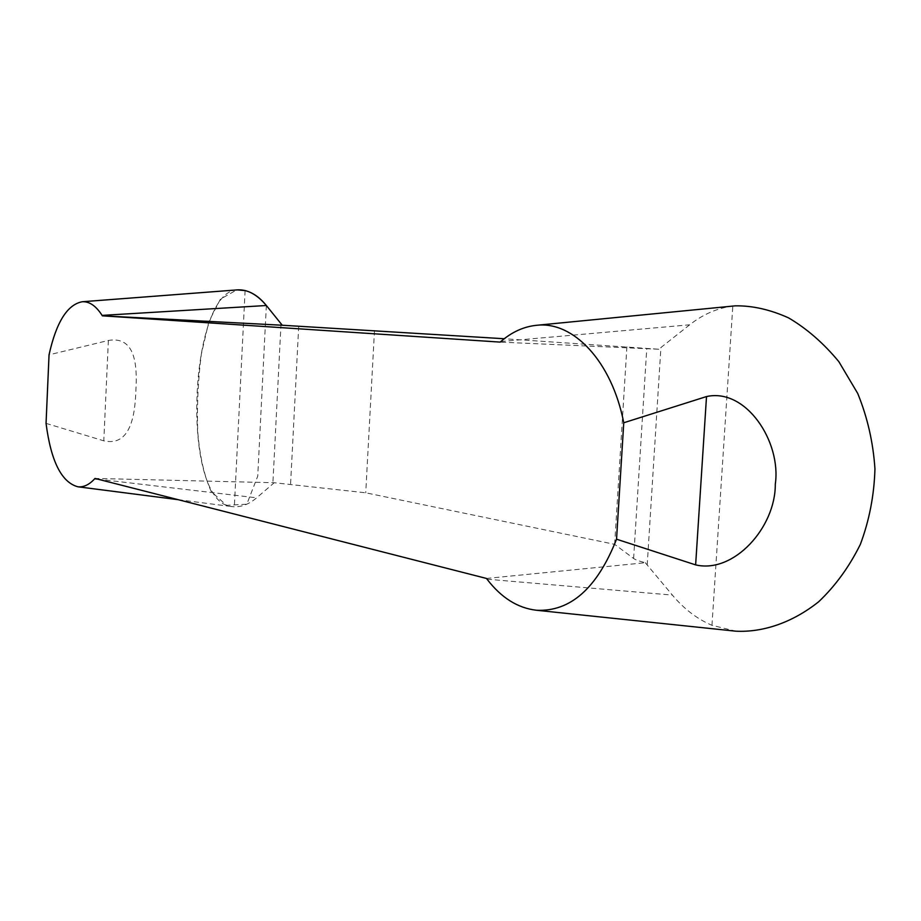 <?xml version="1.0" encoding="UTF-8"?>
<svg xmlns="http://www.w3.org/2000/svg" width="921" height="921" viewBox="0 0 921 921"><rect width="100%" height="100%" fill="white"/><g stroke="black" fill="none" stroke-linecap="round" stroke-linejoin="round"><path stroke-width="0.69" stroke-dasharray="4.61 3.45" d="M486.472 578.446L645.31 562.719C639.393 561.269 635.49 559.853 633.613 558.483L614.641 544.334L365.729 492.804L274.216 482.731L95.001 478.436M733.565 306.014L732.805 306.094C717.344 308.086 702.965 314.326 689.668 324.802L658.768 349.232L504.236 338.744M658.768 349.232L500.172 342.105M237.296 289.885C189.15 290.725 179.71 503.016 231.931 506.596L234.337 506.769C241.958 506.964 249.395 503.983 256.648 497.812L274.216 482.731M46.05 423.372L103.797 440.825C130.356 446.869 135.111 415.359 135.871 390.585C137.402 365.649 135.548 335.728 108.367 340.471L49.043 354.827M645.31 562.719L672.388 595.104C684.015 608.977 697.209 619.039 711.968 625.313L735.787 631.161M614.641 544.334L626.913 346.503M374.49 330.547L365.729 492.804M266.353 305.507L257.742 476.122L246.793 504.201L226.52 505.318L211.277 491.63C204.197 475.996 199.673 455.849 197.693 431.189C196.887 405.09 198.107 379.383 201.354 354.044L208.871 321.602L220.43 299.106L236.789 289.908M97.707 479.139L256.648 497.812M487.048 579.194L672.388 595.104M500.828 341.541L689.668 324.802M108.367 340.471L103.797 440.825M298.715 326.218L290.541 484.941M281.02 323.789L272.858 483.836M245.101 290.599L234.337 506.769M711.968 625.313L732.805 306.094M633.613 558.483L646.772 348.368M647.198 565.045L660.921 347.482M178.121 499.677L231.931 506.596"/><path stroke-width="1.38" d="M95.001 478.436L486.472 578.446L487.048 579.194C501.243 597.741 517.717 608.102 536.471 610.255C570.433 611.878 597.119 588.197 616.54 539.199L623.759 422.762C611.74 361.101 573.242 321.084 536.839 325.274C523.957 326.506 511.949 331.928 500.828 341.541L500.172 342.105L102.369 315.822L282.252 325.24L266.353 305.507C259.78 297.414 252.688 292.441 245.101 290.599L237.296 289.885L82.257 301.743C67.337 304.552 56.262 322.246 49.043 354.827L46.05 423.372C50.943 461.237 61.546 482.374 77.859 486.783C83.604 487.416 89.21 484.757 94.69 478.782L95.001 478.436M282.252 325.24L504.236 338.744M102.369 315.822L102.093 315.396C96.026 305.899 89.406 301.351 82.257 301.743M536.471 610.255L735.787 631.184C762.899 632.577 792.405 622.654 818.654 601.77C835.289 586.009 849.185 566.91 860.318 544.449C869.286 520.549 874.167 495.371 874.95 468.939C873.2 442.46 867.455 417.294 857.716 393.44L838.824 361.631C823.547 343.176 806.784 328.59 788.56 317.872C770.209 309.606 752.457 305.588 735.292 305.841L733.565 306.014M623.759 422.762L706.511 396.56C746.056 387.764 781.469 441.723 775.298 484.216C775.632 527.342 733.841 573.921 695.631 564.884L616.54 539.199M236.789 289.908C247.07 289.079 256.924 294.283 266.353 305.507L102.093 315.396M94.69 478.782L97.707 479.139M695.631 564.884L706.511 396.56M77.859 486.783L178.121 499.677M536.839 325.274L735.292 305.841"/></g></svg>
